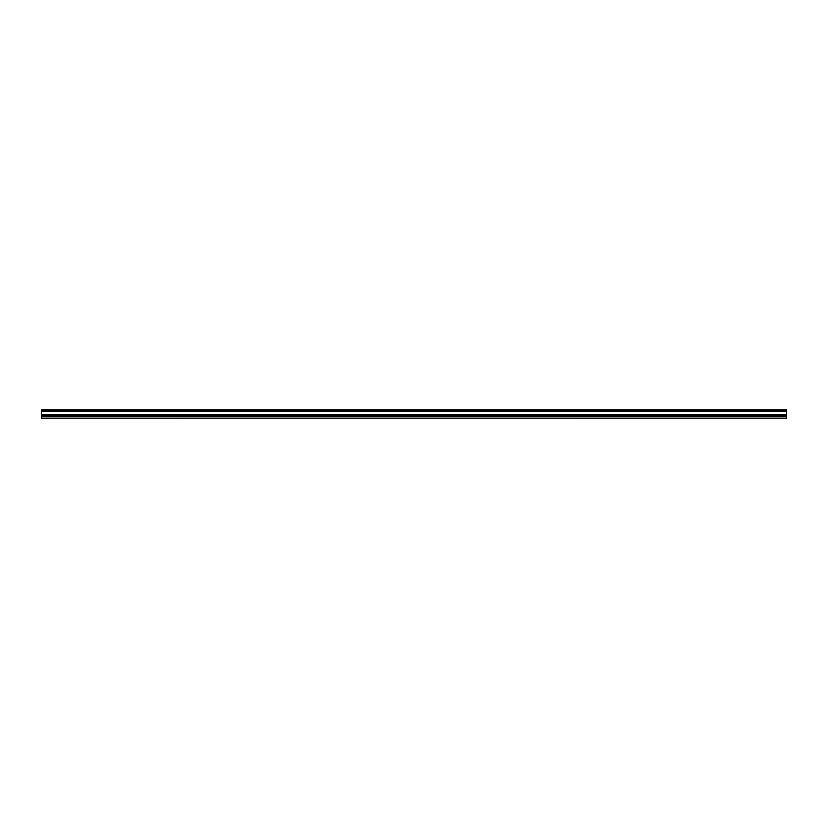 <?xml version="1.0" encoding="UTF-8"?>
<svg xmlns="http://www.w3.org/2000/svg" width="828" height="828" viewBox="0 0 828 828"><rect width="100%" height="100%" fill="white"/><g stroke="black" fill="none" stroke-linecap="round" stroke-linejoin="round"><path stroke-width="1.24" d="M786.6 418.13L41.4 418.13L786.6 418.171L786.6 416.122L41.4 416.122L41.4 409.829L786.6 409.829L41.4 410.119M41.4 418.13L41.4 416.122L786.6 416.122L786.6 415.076L41.4 415.076M41.4 410.75L786.6 410.75L786.6 410.119M786.6 410.75L786.6 411.599L41.4 411.599M41.4 414.59L786.6 414.59L786.6 411.599M786.6 414.776L41.4 414.776M786.6 416.629L41.4 416.629M41.4 415.998L786.6 415.998"/></g></svg>
